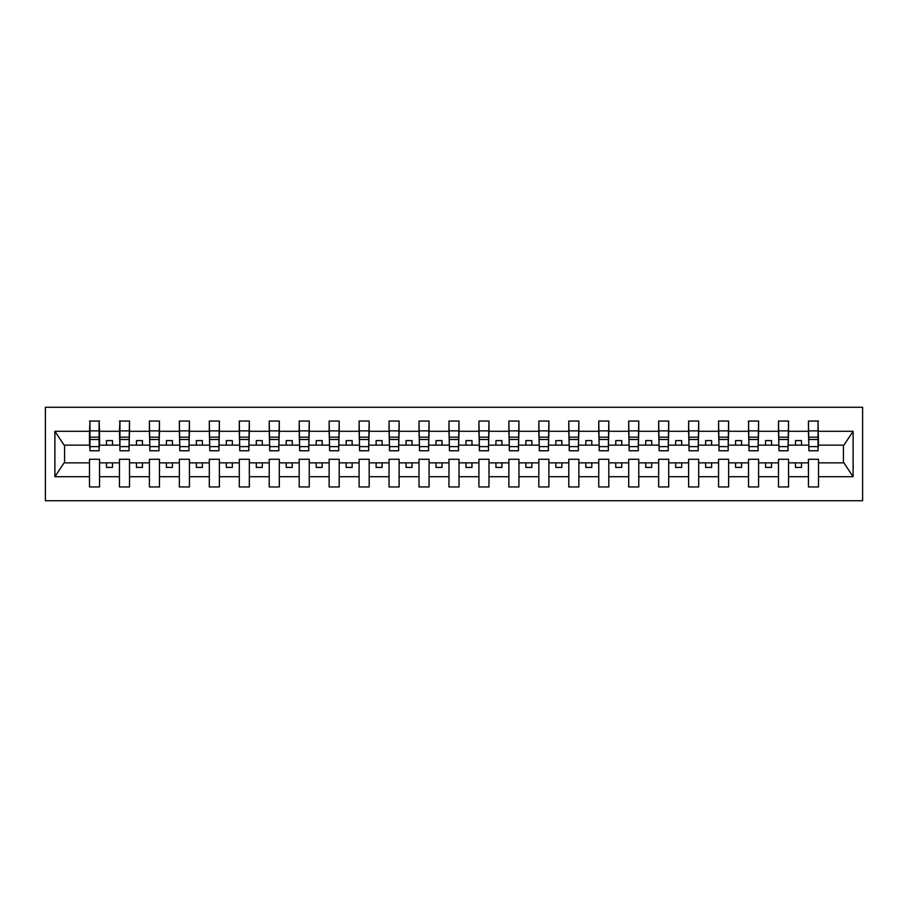 <?xml version="1.0" encoding="UTF-8"?>
<svg xmlns="http://www.w3.org/2000/svg" width="908" height="908" viewBox="0 0 908 908"><rect width="100%" height="100%" fill="white"/><g stroke="black" fill="none" stroke-linecap="round" stroke-linejoin="round"><path stroke-width="1.36" d="M45.4 500.728L862.6 500.728L862.6 407.272L45.4 407.272L45.4 500.728M818.029 448.722L818.505 445.136L843.918 445.136L853.111 431.289L853.111 476.711L818.505 476.711L818.505 459.278L808.438 459.278L808.438 462.864L788.553 462.864L788.553 459.278L778.485 459.278L778.485 462.864L758.589 462.864L758.589 459.278L748.533 459.278L748.533 462.864L728.636 462.864L728.636 459.278L718.569 459.278L718.569 462.864L698.683 462.864L698.683 459.278L688.616 459.278L688.616 462.864L668.719 462.864L668.719 459.278L658.663 459.278L658.663 462.864L638.767 462.864L638.767 459.278L628.699 459.278L628.699 462.864L608.814 462.864L608.814 459.278L598.747 459.278L598.747 462.864L578.861 462.864L578.861 459.278L568.794 459.278L568.794 462.864L548.897 462.864L548.897 459.278L538.83 459.278L538.83 462.864L518.945 462.864L518.945 459.278L508.877 459.278L508.877 462.864L488.992 462.864L488.992 459.278L478.925 459.278L478.925 462.864L459.028 462.864L459.028 459.278L448.972 459.278L448.972 462.864L429.075 462.864L429.075 459.278L419.008 459.278L419.008 462.864L399.123 462.864L399.123 459.278L389.055 459.278L389.055 462.864L369.17 462.864L369.17 459.278L359.103 459.278L359.103 462.864L339.206 462.864L339.206 459.278L329.139 459.278L329.139 462.864L309.253 462.864L309.253 459.278L299.186 459.278L299.186 462.864L279.301 462.864L279.301 459.278L269.233 459.278L269.233 462.864L249.337 462.864L249.337 459.278L239.281 459.278L239.281 462.864L219.384 462.864L219.384 459.278L209.317 459.278L209.317 462.864L189.431 462.864L189.431 459.278L179.364 459.278L179.364 462.864L159.468 462.864L159.468 459.278L149.411 459.278L149.411 462.864L129.515 462.864L129.515 459.278L119.447 459.278L119.447 462.864L99.562 462.864L99.562 459.278L89.495 459.278L89.495 462.864L64.082 462.864L54.889 476.711L54.889 431.289L64.082 445.136L89.495 445.136L89.495 431.289L54.889 431.289M818.505 476.711L818.505 486.949L808.438 486.949L808.438 462.864M808.438 476.711L788.553 476.711L788.553 486.949L778.485 486.949L778.485 462.864M788.553 476.711L788.553 462.864M778.485 476.711L758.589 476.711L758.589 486.949L748.533 486.949L748.533 462.864M758.589 476.711L758.589 462.864M748.533 476.711L728.636 476.711L728.636 486.949L718.569 486.949L718.569 462.864M728.636 476.711L728.636 462.864M718.569 476.711L698.683 476.711L698.683 486.949L688.616 486.949L688.616 462.864M698.683 476.711L698.683 462.864M688.616 476.711L668.719 476.711L668.719 486.949L658.663 486.949L658.663 462.864M668.719 476.711L668.719 462.864M658.663 476.711L638.767 476.711L638.767 486.949L628.699 486.949L628.699 462.864M638.767 476.711L638.767 462.864M628.699 476.711L608.814 476.711L608.814 486.949L598.747 486.949L598.747 462.864M608.814 476.711L608.814 462.864M598.747 476.711L578.861 476.711L578.861 486.949L568.794 486.949L568.794 462.864M578.861 476.711L578.861 462.864M568.794 476.711L548.897 476.711L548.897 486.949L538.83 486.949L538.83 462.864M548.897 476.711L548.897 462.864M538.83 476.711L518.945 476.711L518.945 486.949L508.877 486.949L508.877 462.864M518.945 476.711L518.945 462.864M508.877 476.711L488.992 476.711L488.992 486.949L478.925 486.949L478.925 462.864M488.992 476.711L488.992 462.864M478.925 476.711L459.028 476.711L459.028 486.949L448.972 486.949L448.972 462.864M459.028 476.711L459.028 462.864M448.972 476.711L429.075 476.711L429.075 486.949L419.008 486.949L419.008 462.864M429.075 476.711L429.075 462.864M419.008 476.711L399.123 476.711L399.123 486.949L389.055 486.949L389.055 462.864M399.123 476.711L399.123 462.864M389.055 476.711L369.17 476.711L369.17 486.949L359.103 486.949L359.103 462.864M369.17 476.711L369.17 462.864M359.103 476.711L339.206 476.711L339.206 486.949L329.139 486.949L329.139 462.864M339.206 476.711L339.206 462.864M329.139 476.711L309.253 476.711L309.253 486.949L299.186 486.949L299.186 462.864M309.253 476.711L309.253 462.864M299.186 476.711L279.301 476.711L279.301 486.949L269.233 486.949L269.233 462.864M279.301 476.711L279.301 462.864M269.233 476.711L249.337 476.711L249.337 486.949L239.281 486.949L239.281 462.864M249.337 476.711L249.337 462.864M239.281 476.711L219.384 476.711L219.384 486.949L209.317 486.949L209.317 462.864M219.384 476.711L219.384 462.864M209.317 476.711L189.431 476.711L189.431 486.949L179.364 486.949L179.364 462.864M189.431 476.711L189.431 462.864M179.364 476.711L159.468 476.711L159.468 486.949L149.411 486.949L149.411 462.864M159.468 476.711L159.468 462.864M149.411 476.711L129.515 476.711L129.515 486.949L119.447 486.949L119.447 462.864M129.515 476.711L129.515 462.864M808.915 446.623L818.029 446.623L818.029 450.765L808.915 450.765L808.438 421.051L808.438 431.289L788.553 431.289L788.065 448.722M808.915 448.722L808.438 431.289M778.962 446.623L788.065 446.623L788.065 450.765L778.962 450.765L778.485 421.051L778.485 431.289L758.589 431.289L758.112 448.722M778.962 448.722L778.485 431.289M749.009 446.623L758.112 446.623L758.112 450.765L749.009 450.765L748.533 421.051L748.533 431.289L728.636 431.289L728.159 448.722M749.009 448.722L748.533 431.289M719.045 446.623L728.159 446.623L728.159 450.765L719.045 450.765L718.569 421.051L718.569 431.289L698.683 431.289L698.207 448.722M719.045 448.722L718.569 431.289M689.093 446.623L698.207 446.623L698.207 450.765L689.093 450.765L688.616 421.051L688.616 431.289L668.719 431.289L668.243 448.722M689.093 448.722L688.616 431.289M659.14 446.623L668.243 446.623L668.243 450.765L659.14 450.765L658.663 421.051L658.663 431.289L638.767 431.289L638.29 448.722M659.14 448.722L658.663 431.289M629.187 446.623L638.29 446.623L638.29 450.765L629.187 450.765L628.699 421.051L628.699 431.289L608.814 431.289L608.337 448.722M629.187 448.722L628.699 431.289M599.223 446.623L608.337 446.623L608.337 450.765L599.223 450.765L598.747 421.051L598.747 431.289L578.861 431.289L578.373 448.722M599.223 448.722L598.747 431.289M569.271 446.623L578.373 446.623L578.373 450.765L569.271 450.765L568.794 421.051L568.794 431.289L548.897 431.289L548.421 448.722M569.271 448.722L568.794 431.289M539.318 446.623L548.421 446.623L548.421 450.765L539.318 450.765L538.83 421.051L538.83 431.289L518.945 431.289L518.468 448.722M539.318 448.722L538.83 431.289M509.354 446.623L518.468 446.623L518.468 450.765L509.354 450.765L508.877 421.051L508.877 431.289L488.992 431.289L488.504 448.722M509.354 448.722L508.877 431.289M479.401 446.623L488.504 446.623L488.504 450.765L479.401 450.765L478.925 421.051L478.925 431.289L459.028 431.289L458.551 448.722M479.401 448.722L478.925 431.289M449.449 446.623L458.551 446.623L458.551 450.765L449.449 450.765L448.972 421.051L448.972 431.289L429.075 431.289L428.599 448.722M449.449 448.722L448.972 431.289M419.496 446.623L428.599 446.623L428.599 450.765L419.496 450.765L419.008 421.051L419.008 431.289L399.123 431.289L398.646 448.722M419.496 448.722L419.008 431.289M389.532 446.623L398.646 446.623L398.646 450.765L389.532 450.765L389.055 421.051L389.055 431.289L369.17 431.289L368.682 448.722M389.532 448.722L389.055 431.289M359.579 446.623L368.682 446.623L368.682 450.765L359.579 450.765L359.103 421.051L359.103 431.289L339.206 431.289L338.729 448.722M359.579 448.722L359.103 431.289M329.627 446.623L338.729 446.623L338.729 450.765L329.627 450.765L329.139 421.051L329.139 431.289L309.253 431.289L308.777 448.722M329.627 448.722L329.139 431.289M299.663 446.623L308.777 446.623L308.777 450.765L299.663 450.765L299.186 421.051L299.186 431.289L279.301 431.289L278.813 448.722M299.663 448.722L299.186 431.289M269.71 446.623L278.813 446.623L278.813 450.765L269.71 450.765L269.233 421.051L269.233 431.289L249.337 431.289L248.86 448.722M269.71 448.722L269.233 431.289M239.757 446.623L248.86 446.623L248.86 450.765L239.757 450.765L239.281 421.051L239.281 431.289L219.384 431.289L218.907 448.722M239.757 448.722L239.281 431.289M209.793 446.623L218.907 446.623L218.907 450.765L209.793 450.765L209.317 421.051L209.317 431.289L189.431 431.289L188.955 448.722M209.793 448.722L209.317 431.289M179.841 446.623L188.955 446.623L188.955 450.765L179.841 450.765L179.364 421.051L179.364 431.289L159.468 431.289L158.991 448.722M179.841 448.722L179.364 431.289M149.888 446.623L158.991 446.623L158.991 450.765L149.888 450.765L149.411 421.051L149.411 431.289L129.515 431.289L129.038 448.722M149.888 448.722L149.411 431.289M119.935 446.623L129.038 446.623L129.038 450.765L119.935 450.765L119.935 421.051L119.447 431.289L99.562 431.289L99.085 421.051L99.085 450.765L89.971 450.765L89.971 439.506L99.085 439.506M119.935 448.722L119.447 431.289M119.447 476.711L99.562 476.711L99.562 486.949L89.495 486.949L89.495 462.864M99.562 476.711L99.562 462.864M89.971 439.506L89.971 421.051L89.495 431.289M89.495 445.136L89.971 448.722M818.505 445.136L818.029 421.051L818.029 446.623M778.485 421.051L788.553 421.051L788.553 431.289M748.533 421.051L758.589 421.051L758.589 431.289M718.569 421.051L728.636 421.051L728.636 431.289M688.616 421.051L698.683 421.051L698.683 431.289M658.663 421.051L668.719 421.051L668.719 431.289M628.699 421.051L638.767 421.051L638.767 431.289M598.747 421.051L608.814 421.051L608.814 431.289M568.794 421.051L578.861 421.051L578.861 431.289M538.83 421.051L548.897 421.051L548.897 431.289M508.877 421.051L518.945 421.051L518.945 431.289M478.925 421.051L488.992 421.051L488.992 431.289M448.972 421.051L459.028 421.051L459.028 431.289M419.008 421.051L429.075 421.051L429.075 431.289M389.055 421.051L399.123 421.051L399.123 431.289M359.103 421.051L369.17 421.051L369.17 431.289M329.139 421.051L339.206 421.051L339.206 431.289M299.186 421.051L309.253 421.051L309.253 431.289M269.233 421.051L279.301 421.051L279.301 431.289M239.281 421.051L249.337 421.051L249.337 431.289M209.317 421.051L219.384 421.051L219.384 431.289M179.364 421.051L189.431 421.051L189.431 431.289M149.411 421.051L159.468 421.051L159.468 431.289M119.447 421.051L129.515 421.051L129.515 431.289M853.111 431.289L818.505 431.289M89.495 476.711L54.889 476.711M89.495 421.051L99.562 421.051M808.438 421.051L818.505 421.051M808.438 445.136L801.492 445.136L801.492 440.584L795.499 440.584L795.499 445.136L801.492 445.136M795.499 445.136L788.553 445.136M795.499 462.864L795.499 467.416L801.492 467.416L801.492 462.864M778.485 445.136L771.539 445.136L771.539 440.584L765.546 440.584L765.546 445.136L771.539 445.136M765.546 445.136L758.589 445.136M765.546 462.864L765.546 467.416L771.539 467.416L771.539 462.864M748.533 445.136L741.575 445.136L741.575 440.584L735.582 440.584L735.582 445.136L741.575 445.136M735.582 445.136L728.636 445.136M735.582 462.864L735.582 467.416L741.575 467.416L741.575 462.864M718.569 445.136L711.622 445.136L711.622 440.584L705.63 440.584L705.63 445.136L711.622 445.136M705.63 445.136L698.683 445.136M705.63 462.864L705.63 467.416L711.622 467.416L711.622 462.864M688.616 445.136L681.67 445.136L681.67 440.584L675.677 440.584L675.677 445.136L681.67 445.136M675.677 445.136L668.719 445.136M675.677 462.864L675.677 467.416L681.67 467.416L681.67 462.864M658.663 445.136L651.706 445.136L651.706 440.584L645.713 440.584L645.713 445.136L651.706 445.136M645.713 445.136L638.767 445.136M645.713 462.864L645.713 467.416L651.706 467.416L651.706 462.864M628.699 445.136L621.753 445.136L621.753 440.584L615.76 440.584L615.76 445.136L621.753 445.136M615.76 445.136L608.814 445.136M615.76 462.864L615.76 467.416L621.753 467.416L621.753 462.864M598.747 445.136L591.8 445.136L591.8 440.584L585.808 440.584L585.808 445.136L591.8 445.136M585.808 445.136L578.861 445.136M585.808 462.864L585.808 467.416L591.8 467.416L591.8 462.864M568.794 445.136L561.836 445.136L561.836 440.584L555.855 440.584L555.855 445.136L561.836 445.136M555.855 445.136L548.897 445.136M555.855 462.864L555.855 467.416L561.836 467.416L561.836 462.864M538.83 445.136L531.884 445.136L531.884 440.584L525.891 440.584L525.891 445.136L531.884 445.136M525.891 445.136L518.945 445.136M525.891 462.864L525.891 467.416L531.884 467.416L531.884 462.864M508.877 445.136L501.931 445.136L501.931 440.584L495.938 440.584L495.938 445.136L501.931 445.136M495.938 445.136L488.992 445.136M495.938 462.864L495.938 467.416L501.931 467.416L501.931 462.864M478.925 445.136L471.978 445.136L471.978 440.584L465.986 440.584L465.986 445.136L471.978 445.136M465.986 445.136L459.028 445.136M465.986 462.864L465.986 467.416L471.978 467.416L471.978 462.864M448.972 445.136L442.014 445.136L442.014 440.584L436.022 440.584L436.022 445.136L442.014 445.136M436.022 445.136L429.075 445.136M436.022 462.864L436.022 467.416L442.014 467.416L442.014 462.864M419.008 445.136L412.062 445.136L412.062 440.584L406.069 440.584L406.069 445.136L412.062 445.136M406.069 445.136L399.123 445.136M406.069 462.864L406.069 467.416L412.062 467.416L412.062 462.864M389.055 445.136L382.109 445.136L382.109 440.584L376.116 440.584L376.116 445.136L382.109 445.136M376.116 445.136L369.17 445.136M376.116 462.864L376.116 467.416L382.109 467.416L382.109 462.864M359.103 445.136L352.145 445.136L352.145 440.584L346.164 440.584L346.164 445.136L352.145 445.136M346.164 445.136L339.206 445.136M346.164 462.864L346.164 467.416L352.145 467.416L352.145 462.864M329.139 445.136L322.192 445.136L322.192 440.584L316.2 440.584L316.2 445.136L322.192 445.136M316.2 445.136L309.253 445.136M316.2 462.864L316.2 467.416L322.192 467.416L322.192 462.864M299.186 445.136L292.24 445.136L292.24 440.584L286.247 440.584L286.247 445.136L292.24 445.136M286.247 445.136L279.301 445.136M286.247 462.864L286.247 467.416L292.24 467.416L292.24 462.864M269.233 445.136L262.287 445.136L262.287 440.584L256.294 440.584L256.294 445.136L262.287 445.136M256.294 445.136L249.337 445.136M256.294 462.864L256.294 467.416L262.287 467.416L262.287 462.864M239.281 445.136L232.323 445.136L232.323 440.584L226.33 440.584L226.33 445.136L232.323 445.136M226.33 445.136L219.384 445.136M226.33 462.864L226.33 467.416L232.323 467.416L232.323 462.864M209.317 445.136L202.371 445.136L202.371 440.584L196.378 440.584L196.378 445.136L202.371 445.136M196.378 445.136L189.431 445.136M196.378 462.864L196.378 467.416L202.371 467.416L202.371 462.864M179.364 445.136L172.418 445.136L172.418 440.584L166.425 440.584L166.425 445.136L172.418 445.136M166.425 445.136L159.468 445.136M166.425 462.864L166.425 467.416L172.418 467.416L172.418 462.864M149.411 445.136L142.454 445.136L142.454 440.584L136.461 440.584L136.461 445.136L142.454 445.136M136.461 445.136L129.515 445.136M136.461 462.864L136.461 467.416L142.454 467.416L142.454 462.864M119.447 445.136L112.501 445.136L112.501 440.584L106.508 440.584L106.508 445.136L112.501 445.136M106.508 445.136L99.562 445.136L99.562 431.289M106.508 462.864L106.508 467.416L112.501 467.416L112.501 462.864M99.562 445.136L99.085 448.722M853.111 476.711L843.918 462.864L818.505 462.864M64.57 445.136L64.57 462.864M843.43 462.864L843.43 445.136M89.971 437.179L99.085 437.179M129.515 421.051L129.038 446.623M119.935 439.506L129.038 439.506M119.935 437.179L129.038 437.179M159.468 421.051L158.991 446.623M149.888 439.506L158.991 439.506M149.888 437.179L158.991 437.179M189.431 421.051L188.955 446.623M179.841 439.506L188.955 439.506M179.841 437.179L188.955 437.179M219.384 421.051L218.907 446.623M209.793 439.506L218.907 439.506M209.793 437.179L218.907 437.179M249.337 421.051L248.86 446.623M239.757 439.506L248.86 439.506M239.757 437.179L248.86 437.179M279.301 421.051L278.813 446.623M269.71 439.506L278.813 439.506M269.71 437.179L278.813 437.179M309.253 421.051L308.777 446.623M299.663 439.506L308.777 439.506M299.663 437.179L308.777 437.179M339.206 421.051L338.729 446.623M329.627 439.506L338.729 439.506M329.627 437.179L338.729 437.179M369.17 421.051L368.682 446.623M359.579 439.506L368.682 439.506M359.579 437.179L368.682 437.179M399.123 421.051L398.646 446.623M389.532 439.506L398.646 439.506M389.532 437.179L398.646 437.179M429.075 421.051L428.599 446.623M419.496 439.506L428.599 439.506M419.496 437.179L428.599 437.179M459.028 421.051L458.551 446.623M449.449 439.506L458.551 439.506M449.449 437.179L458.551 437.179M488.992 421.051L488.504 446.623M479.401 439.506L488.504 439.506M479.401 437.179L488.504 437.179M518.945 421.051L518.468 446.623M509.354 439.506L518.468 439.506M509.354 437.179L518.468 437.179M548.897 421.051L548.421 446.623M539.318 439.506L548.421 439.506M539.318 437.179L548.421 437.179M578.861 421.051L578.373 446.623M569.271 439.506L578.373 439.506M569.271 437.179L578.373 437.179M608.814 421.051L608.337 446.623M599.223 439.506L608.337 439.506M599.223 437.179L608.337 437.179M638.767 421.051L638.29 446.623M629.187 439.506L638.29 439.506M629.187 437.179L638.29 437.179M668.719 421.051L668.243 446.623M659.14 439.506L668.243 439.506M659.14 437.179L668.243 437.179M698.683 421.051L698.207 446.623M689.093 439.506L698.207 439.506M689.093 437.179L698.207 437.179M728.636 421.051L728.159 446.623M719.045 439.506L728.159 439.506M719.045 437.179L728.159 437.179M758.589 421.051L758.112 446.623M749.009 439.506L758.112 439.506M749.009 437.179L758.112 437.179M788.553 421.051L788.065 446.623M778.962 439.506L788.065 439.506M778.962 437.179L788.065 437.179M808.915 439.506L818.029 439.506M808.915 437.179L818.029 437.179M89.971 446.623L99.085 446.623M89.971 430.869L99.085 430.869M119.935 430.869L129.038 430.869M149.888 430.869L158.991 430.869M179.841 430.869L188.955 430.869M209.793 430.869L218.907 430.869M239.757 430.869L248.86 430.869M269.71 430.869L278.813 430.869M299.663 430.869L308.777 430.869M329.627 430.869L338.729 430.869M359.579 430.869L368.682 430.869M389.532 430.869L398.646 430.869M419.496 430.869L428.599 430.869M449.449 430.869L458.551 430.869M479.401 430.869L488.504 430.869M509.354 430.869L518.468 430.869M539.318 430.869L548.421 430.869M569.271 430.869L578.373 430.869M599.223 430.869L608.337 430.869M629.187 430.869L638.29 430.869M659.14 430.869L668.243 430.869M689.093 430.869L698.207 430.869M719.045 430.869L728.159 430.869M749.009 430.869L758.112 430.869M778.962 430.869L788.065 430.869M808.915 430.869L818.029 430.869"/></g></svg>

